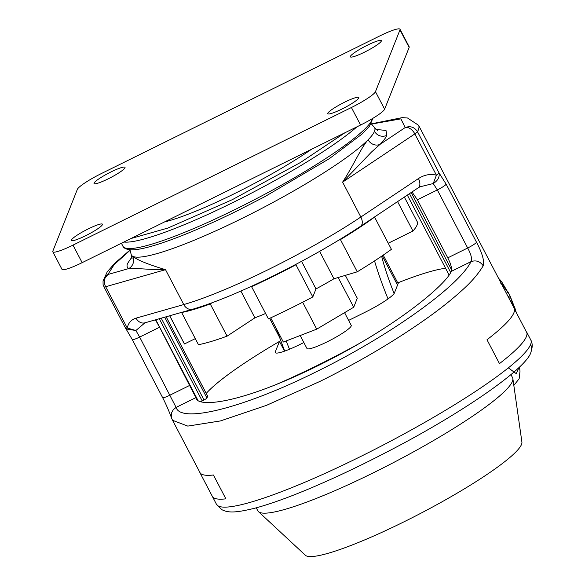 <?xml version="1.0" encoding="UTF-8"?>
<svg xmlns="http://www.w3.org/2000/svg" width="585" height="585" viewBox="0 0 585 585"><rect width="100%" height="100%" fill="white"/><g stroke="black" fill="none" stroke-linecap="round" stroke-linejoin="round"><path stroke-width="0.88" d="M88.313 228.874A17.477 2.442 152.4 0 1 102.441 224.209A17.477 2.442 152.4 0 1 85.593 235.74A17.477 2.442 152.4 0 1 71.465 240.406A17.477 2.442 152.4 0 1 88.313 228.874M52.811 251.784L61.966 269.312A24.965 3.488 -27.6 0 0 82.149 262.65L360.579 125.029A24.965 3.488 -27.6 0 0 384.623 109.205L409.142 47.422A24.965 3.488 -27.6 0 0 409.171 46.778L400.008 29.25A24.965 3.488 -27.6 0 0 379.833 35.912L101.402 173.533A24.965 3.488 -27.6 0 0 77.359 189.357L52.833 251.14A24.965 3.488 -27.6 0 0 52.811 251.784A24.965 3.488 -27.6 0 0 72.986 245.122L351.417 107.508A24.965 3.488 -27.6 0 0 375.46 91.677L399.979 29.893A24.965 3.488 -27.6 0 0 400.008 29.25M110.894 171.99A17.477 2.442 152.4 0 1 125.014 167.332A17.477 2.442 152.4 0 1 108.166 178.856A17.477 2.442 152.4 0 1 94.046 183.522A17.477 2.442 152.4 0 1 110.894 171.99M367.226 45.294A17.477 2.442 152.4 0 1 381.347 40.636A17.477 2.442 152.4 0 1 364.499 52.16A17.477 2.442 152.4 0 1 350.378 56.825A17.477 2.442 152.4 0 1 367.226 45.294M344.645 102.178A17.477 2.442 152.4 0 1 358.773 97.512A17.477 2.442 152.4 0 1 341.925 109.044A17.477 2.442 152.4 0 1 327.797 113.709A17.477 2.442 152.4 0 1 344.645 102.178M164.341 222.022A106.726 14.917 -27.6 0 0 234.812 193.474A106.726 14.917 -27.6 0 0 311.491 149.292M130.938 238.534L167.822 228.07L232.362 199.646L300.339 162.571L344.894 132.78M131.866 258.804L131.859 258.811C132.247 258.936 132.056 257.649 131.311 254.95A137.292 19.188 -27.6 0 0 132.561 256.193C137.08 259.945 148.071 264.442 165.518 269.678C149.351 269.78 137.168 268.098 128.722 268.581C126.989 267.572 126.594 265.868 127.545 263.469L131.961 256.969M375.936 129.424L386.005 130.44L386.824 135.318A146.462 20.468 152.4 0 1 380.031 144.363A9.17 8.336 44.5 0 1 368.133 139.764A137.292 19.188 -27.6 0 0 374.502 131.281A137.292 19.188 -27.6 0 0 374.649 127.735L371.183 123.698M130.002 250.351L114.075 264.749L107.859 274.519A9.17 7.532 74.1 0 0 105.666 286.73A9.17 1.28 152.4 0 1 103.94 286.818C103.377 284.098 103.026 288.127 103.062 280.822L107.859 274.519L128.722 268.581A9.17 9.046 -59.8 0 0 132.561 256.193A137.292 19.188 -27.6 0 0 242.278 218.307A137.292 19.188 -27.6 0 0 368.133 139.764C361.347 147.288 354.005 164.465 342.613 182.147L371.438 152.085L380.031 144.363L405.208 127.552L400.879 118.872L371.621 124.042M508.35 367.863L516.241 373.654L518.939 367.577M504.051 288.807L504.767 289.941M511.641 303.081L512.16 304.317M514.515 309.538L509.93 295.659L502.025 282.372A21.199 3.364 -116.3 0 0 498.625 278.423M516.014 311.695A21.199 3.364 -116.3 0 0 515.37 309.37L509.93 295.659L507.634 291.279L507.809 292.434L506.376 293.136M508.102 296.558L509.93 295.659M507.839 292.361L500.935 282.774L500.775 283.25M418.436 178.571C424.322 174.783 430.319 173.65 436.425 175.193L433.229 183.544L419.928 186.834L418.107 187.887A9.17 5.536 -123.7 0 0 418.107 187.887A9.17 5.536 -123.7 0 0 418.436 178.571L360.843 217.028L342.613 182.147L414.838 133.914A9.17 5.536 -123.7 0 0 405.208 127.552C410.341 125.702 414.436 127.077 417.485 131.684A9.17 1.28 152.4 0 1 414.838 133.914L436.425 175.193A9.17 1.28 -27.6 0 0 439.072 172.963C439.737 177.182 437.792 180.714 433.229 183.544L437.324 189.942L417.412 199.792L412.52 192.728L411.606 192.231M417.412 199.792L447.766 257.853C450.998 264.157 452.154 268.683 451.225 271.418C446.304 284.222 396.857 326.73 317.772 365.793C238.68 404.908 196.582 407.657 195.895 397.617L195.865 397.573M451.225 271.418L471.013 261.634C458.786 286.46 388.784 336.331 316.704 371.563C244.471 407.665 180.685 423.92 176.107 407.401L195.895 397.617L159.581 327.227L139.661 337.07L135.888 330.51L126.046 328.975L132.247 339.519A9.17 1.28 -27.6 0 0 139.661 337.07L176.107 407.401L173.343 409.632L171.632 412.717L171.237 416.191L171.807 418.648M155.413 319.812L159.581 327.227M275.118 384.945A143.713 20.087 -27.6 0 0 317.889 365.164A143.713 20.087 -27.6 0 0 359.49 343.395M256.267 507.824L257.846 510.844A143.713 20.087 -27.6 0 0 258.46 511.641A143.713 20.087 -27.6 0 0 373.998 472.49A143.713 20.087 -27.6 0 0 512.862 378.641A143.713 20.087 -27.6 0 0 512.562 377.683L510.983 374.663M445.594 268.288A143.713 20.087 -27.6 0 0 398.539 282.562L394.414 292.946A30.574 4.27 152.4 0 1 364.967 312.324L348.623 320.404M258.46 511.641L305.392 555.267A122.309 17.089 -27.6 0 0 421.178 513.074A122.309 17.089 -27.6 0 0 521.908 442.077L512.862 378.641M303.849 342.539L300.01 344.433A30.574 4.27 152.4 0 1 275.301 352.594A30.574 4.27 152.4 0 1 275.33 351.804L279.454 341.421L284.537 351.154M161.233 318.174L203.997 399.972L202.191 400.871A3.057 0.424 -27.6 0 0 201.467 401.244A143.713 20.087 -27.6 0 0 201.423 401.551M279.454 341.421A143.713 20.087 -27.6 0 0 206.234 393.42M344.572 312.661L351.219 325.37A24.965 3.488 152.4 0 1 327.147 341.845A24.965 3.488 152.4 0 1 306.971 348.506L300.185 335.534M166.125 316.785L207.66 396.235A3.057 0.424 -27.6 0 0 207.66 396.155A3.057 0.424 -27.6 0 0 207.595 396.111M207.66 396.235L206.944 398.034L164.685 317.194M203.997 399.972A3.057 0.424 -27.6 0 0 206.944 398.034M345.333 275.374L357.281 298.233L353.706 307.249L316.734 329.15L283.337 342.035L270.687 317.845M338.159 277.517L353.706 307.249M302.657 302.233L316.734 329.15M514.149 308.127L418.56 125.278A177.343 24.782 -27.6 0 1 417.485 131.684L439.072 172.963L446.15 184.165L476.504 242.227C482.311 253.203 484.548 261.071 483.203 265.817C480.124 261.334 476.058 259.937 471.013 261.634C472.241 258.899 471.13 254.351 467.678 248.003L447.766 257.853M301.56 261.341L315.988 288.931A91.728 12.819 -27.6 0 0 333.962 278.767L357.26 271.806A131.479 18.376 -27.6 0 0 391.416 249.327L374.583 217.13L374.093 217.276M315.988 288.931L312.799 296.953L295.966 264.756L296.185 264.208M251.799 286.16L251.587 286.694L268.413 318.891A131.479 18.376 -27.6 0 0 290.423 308.397A131.479 18.376 -27.6 0 0 312.799 296.953M240.881 291.059L254.892 317.845A91.728 12.819 -27.6 0 0 265.59 313.48M254.892 317.845L227.082 336.148L210.249 303.951L211.982 302.818M181.986 312.266L181.628 312.5L198.461 344.697A131.479 18.376 -27.6 0 0 227.082 336.148M195.288 338.62L184.472 343.965L169.73 315.761M169.665 315.776L184.151 343.483A131.479 18.376 -27.6 0 0 184.472 343.965M388.235 243.25L412.959 231.031A131.479 18.376 -27.6 0 0 417.193 221.656L404.345 197.079M251.587 286.694A131.479 18.376 -27.6 0 0 273.59 276.2A131.479 18.376 -27.6 0 0 295.966 264.756M412.959 231.031L397.573 201.598M483.203 265.817C478.281 273.919 471.495 281.838 462.852 289.582C451.964 299.535 439.503 309.443 425.485 319.308C394.019 341.421 358.941 362.078 320.236 381.281L266.46 405.361L220.421 420.937L187.792 426.099L172.553 420.301L171.793 418.611C171.405 417.668 167.902 407.745 162.601 397.581A9.17 1.28 -27.6 0 0 170.016 395.131L189.935 385.288M126.046 328.975L125.519 328.097A9.17 1.28 -27.6 0 0 127.245 328.01L135.888 330.51L144.941 322.818A9.17 7.532 74.1 0 0 144.956 322.818L192.677 309.224A9.17 7.532 74.1 0 1 183.756 304.558L136.034 318.152A9.17 7.532 74.1 0 0 144.941 322.818M181.628 312.5A131.479 18.376 -27.6 0 0 210.249 303.951M357.26 271.806L340.433 239.609A131.479 18.376 -27.6 0 0 374.583 217.13M319.629 251.36L333.962 278.767M338.883 240.069L340.433 239.609M517.754 315.352L522.149 323.761L517.754 315.352M103.018 281.078L107.201 271.908L114.733 263.257L129.98 250.051M123.881 242.022A140.656 19.656 -27.6 0 0 233.313 202.33A140.656 19.656 -27.6 0 0 356.96 126.821M372.879 118.316L369.464 126.214L362.166 133.958L329.201 158.747L264.808 196.684L237.963 210.476C191.873 233.298 150.031 249.173 133.146 249.817C124.057 250.036 122.77 246.197 122.974 246.27A140.656 19.656 -27.6 0 0 236.662 208.728A140.656 19.656 -27.6 0 0 372.448 118.579M374.502 131.281A9.17 8.965 -158.4 0 0 386.824 135.318M511.356 302.438L512.029 302.101M508.592 297.502L510.127 296.741M504.394 289.341L505.162 288.961M269.612 318.342L278.979 336.258M398.122 283.615L383.219 255.111M155.778 319.732L197.54 399.599M451.613 269.904L411.16 192.523M275.966 353.018L275.33 351.804M450.633 272.391L409.471 193.65M159.252 318.745L202.191 400.871M446.15 184.165A9.17 1.28 152.4 0 1 437.324 189.942L467.678 248.003A9.17 1.28 -27.6 0 0 476.504 242.227M530.588 344.506A9.17 8.965 21.6 0 1 530.997 351.907C528.036 367.204 463.978 412.213 388.557 451.152C360.389 465.843 333.706 478.479 308.5 489.053C287.293 497.923 269.451 504.292 254.98 508.168C235.696 512.899 228.201 513.016 221.759 509.615L216.45 504.255A177.343 24.782 -27.6 0 0 372.433 450.589A177.343 24.782 -27.6 0 0 530.588 344.506A177.343 24.782 -27.6 0 0 530.778 339.929C532.584 343.161 532.657 347.146 530.997 351.907M374.546 260.925A120.883 19.159 63.7 0 0 388.03 298.898M394.107 293.516A113.468 17.989 -116.3 0 1 381.639 256.193M289.495 349.238A120.883 19.159 -116.3 0 1 286.175 340.938M487.005 339.761C506.12 324.997 515.283 314.781 514.493 309.121L526.961 332.975C527.75 338.627 518.588 348.843 499.473 363.614L487.005 339.761M526.588 331.922L530.778 339.929M172.553 420.301L200.26 473.104C202.044 475.181 206.432 475.81 213.408 474.991L225.876 498.844C218.9 499.663 214.512 499.034 212.728 496.95L212.26 496.241M136.034 318.152C131.252 319.637 128.327 322.92 127.245 328.01L105.666 286.73L165.518 269.678L183.756 304.558A137.292 19.188 -27.6 0 0 268.924 269.29A137.292 19.188 -27.6 0 0 360.843 217.028A9.17 5.536 56.3 0 1 360.514 226.344C335.468 242.943 306.533 259.396 273.707 275.711C240.983 291.813 213.971 302.986 192.677 309.224M72.986 245.122L82.149 262.65M351.417 107.508L360.579 125.029M375.46 91.677L384.623 109.205M399.979 29.893L409.142 47.422M122.974 246.27L121.402 243.25M374.649 127.735L377.5 130.396M498.493 278.175L502.025 282.372M515.37 309.37L516.028 311.717M519.546 366.992L519.992 371.387L519.158 378.744L513.827 385.413M397.529 285.107L382.21 255.806M407.328 195.09L449.002 274.811M207.66 396.155L166.162 316.777M162.601 397.581L132.247 339.519M276.215 328.412L284.683 351.102M216.45 504.255L199.829 472.468M125.519 328.097L103.94 286.818M418.099 187.895L360.514 226.344M418.56 125.278L407.518 118.002L402.217 117.622L371.38 123.852M129.972 249.795L131.311 254.95"/></g></svg>
